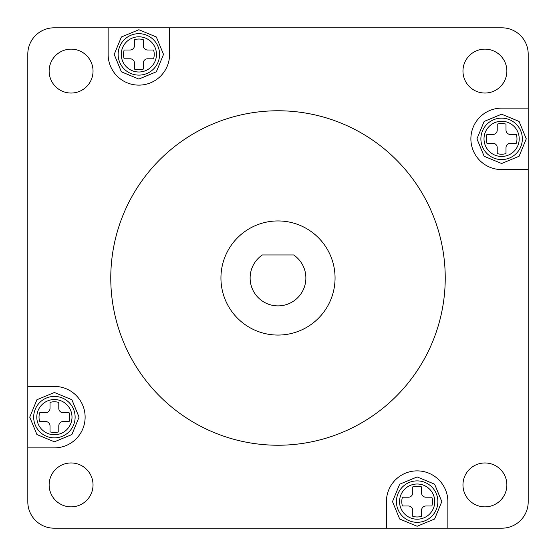 <?xml version="1.0" encoding="UTF-8"?>
<svg xmlns="http://www.w3.org/2000/svg" width="556" height="556" viewBox="0 0 556 556"><rect width="100%" height="100%" fill="white"/><g stroke="black" fill="none" stroke-linecap="round" stroke-linejoin="round"><path stroke-width="0.83" d="M139.306 27.807L416.708 27.807L139.306 27.807M278 220.94A57.059 57.059 0 0 0 220.94 278A57.059 57.059 0 0 0 278 335.066A57.059 57.059 0 0 0 335.06 278A57.059 57.059 0 0 0 278 220.94M278 445.238A167.238 167.238 0 0 0 445.238 278A167.238 167.238 0 0 0 278 110.769A167.238 167.238 0 0 0 110.769 278A167.238 167.238 0 0 0 278 445.238M108.135 27.807L108.135 54.398A30.726 30.726 0 0 0 138.861 85.124A30.726 30.726 0 0 0 169.587 54.398L169.587 27.807L54.134 27.807A26.334 26.334 0 0 0 27.8 54.141L27.814 501.859A26.334 26.334 0 0 0 54.147 528.193L501.866 528.193A26.334 26.334 0 0 0 528.2 501.859L528.2 54.141A26.334 26.334 0 0 0 501.866 27.807L169.587 27.807M484.915 93.033A21.948 21.948 0 0 1 462.967 71.085A21.948 21.948 0 0 1 484.915 49.136A21.948 21.948 0 0 1 506.863 71.085A21.948 21.948 0 0 1 484.915 93.033M71.085 93.04A21.948 21.948 0 0 1 49.136 71.092A21.948 21.948 0 0 1 71.085 49.143A21.948 21.948 0 0 1 93.033 71.092A21.948 21.948 0 0 1 71.085 93.04M71.085 506.857A21.948 21.948 0 0 1 49.136 484.908A21.948 21.948 0 0 1 71.085 462.96A21.948 21.948 0 0 1 93.033 484.908A21.948 21.948 0 0 1 71.085 506.857M484.915 506.863A21.948 21.948 0 0 1 462.967 484.915A21.948 21.948 0 0 1 484.915 462.967A21.948 21.948 0 0 1 506.863 484.915A21.948 21.948 0 0 1 484.915 506.863M447.865 528.193L447.865 501.602A30.726 30.726 0 0 0 417.139 470.876A30.726 30.726 0 0 0 386.42 501.602L386.42 528.193M528.2 108.135L501.609 108.135A30.726 30.726 0 0 0 470.883 138.854A30.726 30.726 0 0 0 501.609 169.58L528.2 169.58M27.814 447.865L54.398 447.865A30.726 30.726 0 0 0 85.124 417.139A30.726 30.726 0 0 0 54.398 386.413L27.807 386.413M262.321 254.961A27.869 27.869 0 0 0 257.094 296.438A27.869 27.869 0 0 0 298.906 296.438A27.869 27.869 0 0 0 293.679 254.961L262.321 254.961M432.512 501.602A15.36 15.36 0 0 1 431.873 505.995L425.931 505.995A4.392 4.392 0 0 0 421.538 510.38L421.538 516.329A15.36 15.36 0 0 1 412.76 516.329L412.76 510.38A4.392 4.392 0 0 0 408.368 505.995L402.426 505.995A15.36 15.36 0 0 1 402.426 497.217L408.368 497.217A4.392 4.392 0 0 0 412.76 492.825L412.76 486.882A15.36 15.36 0 0 1 421.538 486.882L421.538 492.825A4.392 4.392 0 0 0 425.931 497.217L431.873 497.217A15.36 15.36 0 0 1 432.512 501.602M516.976 138.854A15.36 15.36 0 0 1 516.329 143.246L510.387 143.246A4.392 4.392 0 0 0 506.002 147.639L506.002 153.581A15.36 15.36 0 0 1 497.224 153.581L497.224 147.639A4.392 4.392 0 0 0 492.831 143.246L486.889 143.246A15.36 15.36 0 0 1 486.889 134.469L492.831 134.469A4.392 4.392 0 0 0 497.224 130.076L497.224 124.134A15.36 15.36 0 0 1 506.002 124.134L506.002 130.076A4.392 4.392 0 0 0 510.387 134.469L516.329 134.469A15.36 15.36 0 0 1 516.976 138.854M69.764 417.146A15.36 15.36 0 0 1 69.125 421.531L63.182 421.531A4.392 4.392 0 0 0 58.79 425.924L58.79 431.866A15.36 15.36 0 0 1 50.012 431.866L50.012 425.924A4.392 4.392 0 0 0 45.627 421.531L39.678 421.531A15.36 15.36 0 0 1 39.678 412.754L45.627 412.754A4.392 4.392 0 0 0 50.012 408.361L50.012 402.419A15.36 15.36 0 0 1 58.79 402.419L58.79 408.361A4.392 4.392 0 0 0 63.182 412.754L69.125 412.754A15.36 15.36 0 0 1 69.764 417.146M154.227 54.398A15.36 15.36 0 0 1 153.588 58.783L147.639 58.783A4.392 4.392 0 0 0 143.253 63.175L143.253 69.118A15.36 15.36 0 0 1 134.476 69.118L134.476 63.175A4.392 4.392 0 0 0 130.083 58.783L124.141 58.783A15.36 15.36 0 0 1 124.141 50.005L130.083 50.005A4.392 4.392 0 0 0 134.476 45.62L134.476 39.671A15.36 15.36 0 0 1 143.253 39.671L143.253 45.62A4.392 4.392 0 0 0 147.639 50.005L153.588 50.005A15.36 15.36 0 0 1 154.227 54.398M396.428 501.602A20.725 20.725 0 0 1 417.146 480.884A20.725 20.725 0 0 1 437.871 501.602A20.725 20.725 0 0 1 417.146 522.327A20.725 20.725 0 0 1 396.428 501.602M399.549 501.602A17.597 17.597 0 0 0 417.146 519.207A17.597 17.597 0 0 0 434.75 501.602A17.597 17.597 0 0 0 417.146 484.005A17.597 17.597 0 0 0 399.549 501.602M480.884 138.854A20.725 20.725 0 0 1 501.609 118.136A20.725 20.725 0 0 1 522.334 138.854A20.725 20.725 0 0 1 501.609 159.579A20.725 20.725 0 0 1 480.884 138.854M484.012 138.854A17.597 17.597 0 0 0 501.609 156.458A17.597 17.597 0 0 0 519.214 138.854A17.597 17.597 0 0 0 501.609 121.257A17.597 17.597 0 0 0 484.012 138.854M33.68 417.146A20.725 20.725 0 0 1 54.405 396.421A20.725 20.725 0 0 1 75.123 417.146A20.725 20.725 0 0 1 54.405 437.864A20.725 20.725 0 0 1 33.68 417.146M36.8 417.146A17.597 17.597 0 0 0 54.405 434.743A17.597 17.597 0 0 0 72.002 417.146A17.597 17.597 0 0 0 54.405 399.542A17.597 17.597 0 0 0 36.8 417.146M118.143 54.398A20.725 20.725 0 0 1 138.861 33.673A20.725 20.725 0 0 1 159.586 54.398A20.725 20.725 0 0 1 138.861 75.116A20.725 20.725 0 0 1 118.143 54.398M121.264 54.398A17.597 17.597 0 0 0 138.861 71.995A17.597 17.597 0 0 0 156.465 54.398A17.597 17.597 0 0 0 138.861 36.793A17.597 17.597 0 0 0 121.264 54.398M392.487 501.602L399.681 484.193L417.146 476.937L434.618 484.193L441.812 501.602L434.618 519.012L417.146 526.268L399.681 519.012L392.487 501.602M476.944 138.854L484.137 121.444L501.609 114.195L519.082 121.444L526.275 138.854L519.082 156.264L501.609 163.52L484.137 156.264L476.944 138.854M29.739 417.146L36.932 399.736L54.405 392.48L71.877 399.736L79.07 417.146L71.877 434.556L54.405 441.805L36.932 434.556L29.739 417.146M114.195 54.398L121.389 36.988L138.861 29.732L156.333 36.988L163.527 54.398L156.333 71.807L138.861 79.063L121.389 71.807L114.195 54.398"/></g></svg>
